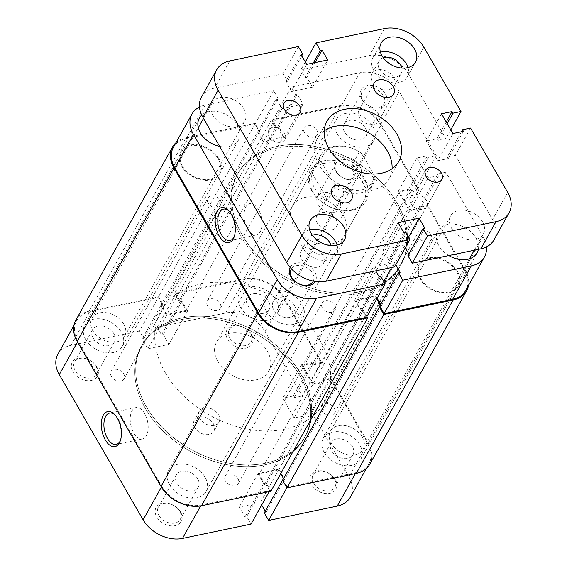 <?xml version="1.0" encoding="UTF-8"?>
<svg xmlns="http://www.w3.org/2000/svg" width="567" height="567" viewBox="0 0 567 567"><rect width="100%" height="100%" fill="white"/><g stroke="black" fill="none" stroke-linecap="round" stroke-linejoin="round"><path stroke-width="0.43" stroke-dasharray="2.83 2.13" d="M182.496 166.195A21.503 15.479 -150.8 0 1 181.511 151.991A21.503 15.479 -150.8 0 1 199.13 145.783A21.503 15.479 -150.8 0 1 218.082 158.76A21.503 15.479 -150.8 0 1 219.068 172.956A21.503 15.479 -150.8 0 1 201.448 179.172A21.503 15.479 -150.8 0 1 182.496 166.195M85.702 339.569A21.503 15.479 -150.8 0 1 84.717 325.373A21.503 15.479 -150.8 0 1 102.336 319.164A21.503 15.479 -150.8 0 1 121.288 332.134A21.503 15.479 -150.8 0 1 122.266 346.338A21.503 15.479 -150.8 0 1 104.647 352.546A21.503 15.479 -150.8 0 1 85.702 339.569M337.216 133.869A21.503 15.479 -150.8 0 1 336.231 119.665A21.503 15.479 -150.8 0 1 353.851 113.457A21.503 15.479 -150.8 0 1 372.803 126.427A21.503 15.479 -150.8 0 1 373.781 140.63A21.503 15.479 -150.8 0 1 356.161 146.839A21.503 15.479 -150.8 0 1 337.216 133.869M240.415 307.243A21.503 15.479 -150.8 0 1 239.437 293.04A21.503 15.479 -150.8 0 1 257.057 286.831A21.503 15.479 -150.8 0 1 276.001 299.808A21.503 15.479 -150.8 0 1 276.987 314.005A21.503 15.479 -150.8 0 1 259.367 320.22A21.503 15.479 -150.8 0 1 240.415 307.243M421.04 279.056A21.503 15.479 -150.8 0 1 420.055 264.86A21.503 15.479 -150.8 0 1 437.674 258.644A21.503 15.479 -150.8 0 1 456.626 271.621A21.503 15.479 -150.8 0 1 457.612 285.825A21.503 15.479 -150.8 0 1 439.992 292.033A21.503 15.479 -150.8 0 1 421.04 279.056M324.246 452.438A21.503 15.479 -150.8 0 1 323.261 438.234A21.503 15.479 -150.8 0 1 340.88 432.026A21.503 15.479 -150.8 0 1 359.832 445.003A21.503 15.479 -150.8 0 1 360.818 459.199A21.503 15.479 -150.8 0 1 343.191 465.408A21.503 15.479 -150.8 0 1 324.246 452.438M266.32 311.389A21.503 15.479 -150.8 0 1 265.342 297.186A21.503 15.479 -150.8 0 1 282.961 290.977A21.503 15.479 -150.8 0 1 301.906 303.955A21.503 15.479 -150.8 0 1 302.891 318.151A21.503 15.479 -150.8 0 1 285.272 324.359A21.503 15.479 -150.8 0 1 266.32 311.389M169.526 484.764A21.503 15.479 -150.8 0 1 168.541 470.56A21.503 15.479 -150.8 0 1 186.16 464.352A21.503 15.479 -150.8 0 1 205.112 477.329A21.503 15.479 -150.8 0 1 206.097 491.532A21.503 15.479 -150.8 0 1 188.478 497.741A21.503 15.479 -150.8 0 1 169.526 484.764M242.201 235.071A93.498 67.31 -150.8 0 1 237.927 173.332A93.498 67.31 -150.8 0 1 314.536 146.329A93.498 67.31 -150.8 0 1 396.921 202.745A93.498 67.31 -150.8 0 1 401.195 264.484A93.498 67.31 -150.8 0 1 324.586 291.488A93.498 67.31 -150.8 0 1 242.201 235.071A93.498 67.31 29.2 0 0 324.586 291.488A93.498 67.31 29.2 0 0 401.195 264.484A93.498 67.31 29.2 0 0 396.921 202.745A93.498 67.31 29.2 0 0 314.536 146.329A93.498 67.31 29.2 0 0 237.927 173.332A93.498 67.31 29.2 0 0 242.201 235.071M145.407 408.453A93.498 67.31 -150.8 0 1 141.126 346.706A93.498 67.31 -150.8 0 1 217.735 319.71A93.498 67.31 -150.8 0 1 300.127 376.119A93.498 67.31 -150.8 0 1 304.401 437.866A93.498 67.31 -150.8 0 1 227.792 464.862A93.498 67.31 -150.8 0 1 145.407 408.453A93.498 67.31 -150.8 0 1 141.126 346.706A93.498 67.31 -150.8 0 1 217.735 319.71A93.498 67.31 -150.8 0 1 300.127 376.119A93.498 67.31 -150.8 0 1 304.401 437.866A93.498 67.31 -150.8 0 1 227.792 464.862A93.498 67.31 -150.8 0 1 145.407 408.453M322.339 307.803A7.477 5.386 -150.8 0 1 321.992 302.863A7.477 5.386 -150.8 0 1 328.123 300.701A7.477 5.386 -150.8 0 1 334.714 305.216A7.477 5.386 -150.8 0 1 335.054 310.156A7.477 5.386 -150.8 0 1 328.931 312.318A7.477 5.386 -150.8 0 1 322.339 307.803M225.538 481.177A7.477 5.386 -150.8 0 1 225.198 476.245A7.477 5.386 -150.8 0 1 231.329 474.083A7.477 5.386 -150.8 0 1 237.92 478.598A7.477 5.386 -150.8 0 1 238.26 483.531A7.477 5.386 -150.8 0 1 232.13 485.692A7.477 5.386 -150.8 0 1 225.538 481.177M418.574 237.268A7.477 5.386 -150.8 0 1 418.226 232.328A7.477 5.386 -150.8 0 1 424.357 230.174A7.477 5.386 -150.8 0 1 430.948 234.681A7.477 5.386 -150.8 0 1 431.289 239.621A7.477 5.386 -150.8 0 1 425.165 241.783A7.477 5.386 -150.8 0 1 418.574 237.268M321.78 410.65A7.477 5.386 -150.8 0 1 321.432 405.71A7.477 5.386 -150.8 0 1 327.563 403.548A7.477 5.386 -150.8 0 1 334.154 408.063A7.477 5.386 -150.8 0 1 334.495 413.003A7.477 5.386 -150.8 0 1 328.364 415.157A7.477 5.386 -150.8 0 1 321.78 410.65M304.408 132.6A7.477 5.386 -150.8 0 1 304.068 127.66A7.477 5.386 -150.8 0 1 310.192 125.498A7.477 5.386 -150.8 0 1 316.783 130.013A7.477 5.386 -150.8 0 1 317.13 134.953A7.477 5.386 -150.8 0 1 311 137.115A7.477 5.386 -150.8 0 1 304.408 132.6M207.614 305.974A7.477 5.386 -150.8 0 1 207.267 301.034A7.477 5.386 -150.8 0 1 213.398 298.88A7.477 5.386 -150.8 0 1 219.989 303.388A7.477 5.386 -150.8 0 1 220.329 308.328A7.477 5.386 -150.8 0 1 214.206 310.489A7.477 5.386 -150.8 0 1 207.614 305.974M208.174 203.135A7.477 5.386 -150.8 0 1 207.834 198.195A7.477 5.386 -150.8 0 1 213.957 196.033A7.477 5.386 -150.8 0 1 220.549 200.548A7.477 5.386 -150.8 0 1 220.896 205.488A7.477 5.386 -150.8 0 1 214.765 207.65A7.477 5.386 -150.8 0 1 208.174 203.135M111.38 376.509A7.477 5.386 -150.8 0 1 111.033 371.569A7.477 5.386 -150.8 0 1 117.163 369.415A7.477 5.386 -150.8 0 1 123.755 373.922A7.477 5.386 -150.8 0 1 124.095 378.862A7.477 5.386 -150.8 0 1 117.971 381.024A7.477 5.386 -150.8 0 1 111.38 376.509M176.032 142.629A31.787 22.886 -150.8 0 1 186.04 137.795L255.348 123.308L259.707 130.864L258.006 131.218L263.712 141.091L166.911 314.465L161.212 304.592L258.006 131.218M75.737 320.355A31.787 22.886 -150.8 0 1 89.246 311.17L158.554 296.69L255.348 123.308M158.554 296.69L162.913 304.238L259.707 130.864M162.913 304.238L161.212 304.592M179.009 300.879L275.803 127.497L271.444 119.949L174.65 293.323L179.009 300.879L180.71 300.517L186.408 310.39L283.202 137.016L263.712 141.091M186.408 310.39L166.911 314.465M180.71 300.517L277.504 127.143L283.202 137.016M275.803 127.497L277.504 127.143M271.444 119.949L340.753 105.462A31.787 22.886 -150.8 0 1 381.308 124.655L418.864 189.697L410.82 191.377L409.898 189.782L399.374 191.979L302.58 365.361L313.097 363.156L409.898 189.782M174.65 293.323L243.959 278.844A31.787 22.886 -150.8 0 1 284.514 298.029L381.308 124.655M284.514 298.029L322.07 363.078L418.864 189.697M322.07 363.078L314.019 364.758L410.82 191.377M314.019 364.758L313.097 363.156M369.797 464.217A31.787 22.886 -150.8 0 0 368.337 443.224L330.788 378.175L322.743 379.855L323.665 381.456L313.14 383.653L409.934 210.272L399.374 191.979M313.14 383.653L302.58 365.361M323.665 381.456L420.459 208.075L409.934 210.272M322.743 379.855L419.537 206.48L420.459 208.075M330.788 378.175L427.582 204.8L419.537 206.48M368.337 443.224L465.138 269.842L427.582 204.8M465.138 269.842A31.787 22.886 -150.8 0 1 468.462 285.57M380.188 306.797L381.116 306.598L380.28 305.152M282.614 480.334L284.315 479.98L381.116 306.598M376.715 298.986L375.411 296.725L278.617 470.107L280.686 473.686M284.315 479.98L283.557 478.654M270.884 491.249L266.525 483.694L264.824 484.048L259.126 474.175L355.92 300.801L375.411 296.725M259.126 474.175L278.617 470.107M264.824 484.048L361.618 310.673L355.92 300.801M266.525 483.694L363.319 310.319L361.618 310.673M366.913 316.542L363.319 310.319M96.744 366.792A14.402 10.369 29.2 0 0 78.374 358.103A14.402 10.369 29.2 0 0 72.916 371.775A14.402 10.369 29.2 0 0 91.287 380.464A14.402 10.369 29.2 0 0 96.744 366.792M75.099 370.315A12.531 9.022 -150.8 0 1 74.525 362.044A12.531 9.022 -150.8 0 1 84.788 358.422A12.531 9.022 -150.8 0 1 95.83 365.984A12.531 9.022 -150.8 0 1 96.404 374.255A12.531 9.022 -150.8 0 1 86.134 377.877A12.531 9.022 -150.8 0 1 75.099 370.315M180.568 511.987A14.402 10.369 29.2 0 0 162.205 503.298A14.402 10.369 29.2 0 0 156.74 516.962A14.402 10.369 29.2 0 0 175.111 525.659A14.402 10.369 29.2 0 0 180.568 511.987M158.923 515.509A12.531 9.022 -150.8 0 1 158.349 507.238A12.531 9.022 -150.8 0 1 168.619 503.616A12.531 9.022 -150.8 0 1 179.654 511.179A12.531 9.022 -150.8 0 1 180.228 519.45A12.531 9.022 -150.8 0 1 169.965 523.065A12.531 9.022 -150.8 0 1 158.923 515.509M251.465 334.466A14.402 10.369 29.2 0 0 233.094 325.777A14.402 10.369 29.2 0 0 227.636 339.442A14.402 10.369 29.2 0 0 246 348.131A14.402 10.369 29.2 0 0 251.465 334.466M229.812 337.989A12.531 9.022 -150.8 0 1 229.238 329.71A12.531 9.022 -150.8 0 1 239.508 326.096A12.531 9.022 -150.8 0 1 250.543 333.658A12.531 9.022 -150.8 0 1 251.117 341.929A12.531 9.022 -150.8 0 1 240.855 345.544A12.531 9.022 -150.8 0 1 229.812 337.989M335.288 479.654A14.402 10.369 29.2 0 0 316.918 470.964A14.402 10.369 29.2 0 0 311.46 484.636A14.402 10.369 29.2 0 0 329.831 493.325A14.402 10.369 29.2 0 0 335.288 479.654M313.643 483.176A12.531 9.022 -150.8 0 1 313.069 474.905A12.531 9.022 -150.8 0 1 323.332 471.29A12.531 9.022 -150.8 0 1 334.374 478.846A12.531 9.022 -150.8 0 1 334.948 487.124A12.531 9.022 -150.8 0 1 324.678 490.738A12.531 9.022 -150.8 0 1 313.643 483.176M120.395 440.559A16.018 8.562 -101.8 0 0 120.721 439.801A16.018 8.562 -101.8 0 0 118.305 419.056A16.018 8.562 -101.8 0 0 115.64 415.505A16.018 8.562 -101.8 0 0 115.037 414.938M113.861 333.687A12.531 9.022 29.2 0 0 102.818 326.131A12.531 9.022 29.2 0 0 92.556 329.746A12.531 9.022 29.2 0 0 93.13 338.017A12.531 9.022 29.2 0 0 104.165 345.579A12.531 9.022 29.2 0 0 114.435 341.965A12.531 9.022 29.2 0 0 113.861 333.687M268.574 301.361A12.531 9.022 29.2 0 0 257.538 293.798A12.531 9.022 29.2 0 0 247.269 297.42A12.531 9.022 29.2 0 0 247.843 305.691A12.531 9.022 29.2 0 0 258.885 313.253A12.531 9.022 29.2 0 0 269.148 309.632A12.531 9.022 29.2 0 0 268.574 301.361M352.405 446.548A12.531 9.022 29.2 0 0 341.362 438.993A12.531 9.022 29.2 0 0 331.1 442.607A12.531 9.022 29.2 0 0 331.674 450.885A12.531 9.022 29.2 0 0 342.709 458.441A12.531 9.022 29.2 0 0 352.979 454.826A12.531 9.022 29.2 0 0 352.405 446.548M197.685 478.881A12.531 9.022 29.2 0 0 186.649 471.319A12.531 9.022 29.2 0 0 176.38 474.94A12.531 9.022 29.2 0 0 176.954 483.212A12.531 9.022 29.2 0 0 187.996 490.774A12.531 9.022 29.2 0 0 198.259 487.152A12.531 9.022 29.2 0 0 197.685 478.881M144.606 413.556A16.018 8.562 -101.8 0 0 135.91 407.581A16.018 8.562 -101.8 0 0 130.275 417.142A16.018 8.562 -101.8 0 0 133.769 432.968A16.018 8.562 -101.8 0 0 142.466 438.943A16.018 8.562 -101.8 0 0 148.1 429.382A16.018 8.562 -101.8 0 0 144.606 413.556M301.077 374.418A93.498 67.31 -150.8 0 1 305.351 436.165A93.498 67.31 -150.8 0 1 228.742 463.161A93.498 67.31 -150.8 0 1 146.357 406.752A93.498 67.31 -150.8 0 1 142.076 345.005A93.498 67.31 -150.8 0 1 218.685 318.009A93.498 67.31 -150.8 0 1 301.077 374.418A93.498 67.31 29.2 0 0 218.685 318.009A93.498 67.31 29.2 0 0 142.076 345.005A93.498 67.31 29.2 0 0 146.357 406.752A93.498 67.31 29.2 0 0 228.742 463.161A93.498 67.31 29.2 0 0 305.351 436.165A93.498 67.31 29.2 0 0 301.077 374.418M194.821 427.653A11.22 8.08 -150.8 0 1 194.304 420.246A11.22 8.08 -150.8 0 1 203.496 417.007A11.22 8.08 -150.8 0 1 213.383 423.776A11.22 8.08 -150.8 0 1 213.901 431.182A11.22 8.08 -150.8 0 1 204.708 434.421A11.22 8.08 -150.8 0 1 194.821 427.653M199.882 418.588A11.22 8.08 -150.8 0 1 199.364 411.181A11.22 8.08 -150.8 0 1 208.557 407.942A11.22 8.08 -150.8 0 1 218.444 414.711A11.22 8.08 -150.8 0 1 218.961 422.117A11.22 8.08 -150.8 0 1 209.769 425.356A11.22 8.08 -150.8 0 1 199.882 418.588M57.891 354.24A30.852 22.212 -150.8 0 1 70.995 345.324L139.539 331.008L158.2 297.576L89.664 311.9A30.852 22.212 29.2 0 0 76.552 320.816A30.852 22.212 29.2 0 0 77.963 341.185L77.537 341.951M175.841 293.89L157.179 327.322L225.716 312.998A30.852 22.212 -150.8 0 1 265.08 331.617L302.211 395.943L320.872 362.511L283.741 298.192A30.852 22.212 29.2 0 0 244.377 279.566L175.841 293.89L180.2 301.438L181.901 301.084L187.599 310.957L166.556 315.351L160.858 305.478L162.559 305.124L158.2 297.576M355.353 473.594L355.87 472.672L287.327 486.996L286.902 487.762M161.368 487.138L161.793 486.38L77.963 341.185M161.793 486.38A30.852 22.212 29.2 0 0 201.15 505.006L200.647 505.906M269.176 491.603L269.694 490.682L201.15 505.006M269.694 490.682L265.335 483.134L263.634 483.488L257.928 473.615L278.971 469.214L284.669 479.094L283.131 479.413M283.039 479.569L287.327 486.996M355.87 472.672A30.852 22.212 29.2 0 0 368.975 463.756A30.852 22.212 29.2 0 0 367.565 443.38L330.433 379.061L322.389 380.741L323.31 382.342L312.786 384.539L301.389 364.794L311.907 362.596L312.828 364.191L320.872 362.511M157.179 327.322L161.538 334.87L163.239 334.516L168.938 344.389L147.895 348.783L142.197 338.91L143.898 338.556L139.539 331.008M330.433 379.061L311.765 412.493L303.721 414.172L304.642 415.767L294.124 417.971L282.72 398.225L293.245 396.021L294.167 397.623L302.211 395.943M311.765 412.493L348.903 476.812A30.852 22.212 -150.8 0 1 350.314 497.188M265.243 511.193L266.008 512.518L264.307 512.873M251.025 524.114L246.666 516.558L244.965 516.913L239.267 507.04L260.31 502.646L261.685 505.027M284.669 479.094L266.008 512.518M278.971 469.214L260.31 502.646M257.928 473.615L239.267 507.04M263.634 483.488L244.965 516.913M265.335 483.134L246.666 516.558M311.907 362.596L293.245 396.021M312.828 364.191L294.167 397.623M301.389 364.794L282.72 398.225M312.786 384.539L294.124 417.971M323.31 382.342L304.642 415.767M322.389 380.741L303.721 414.172M160.858 305.478L142.197 338.91M162.559 305.124L143.898 338.556M166.556 315.351L147.895 348.783M187.599 310.957L168.938 344.389M181.901 301.084L163.239 334.516M180.2 301.438L161.538 334.87M364.524 179.987A31.787 22.886 -150.8 0 1 352.476 210.166A31.787 22.886 -150.8 0 1 311.921 190.973A31.787 22.886 -150.8 0 1 323.977 160.794A31.787 22.886 -150.8 0 1 364.524 179.987M312.835 191.788A29.916 21.539 29.2 0 0 339.201 209.84A29.916 21.539 29.2 0 0 363.716 201.2A29.916 21.539 29.2 0 0 362.348 181.44A29.916 21.539 29.2 0 0 335.983 163.388A29.916 21.539 29.2 0 0 311.467 172.028A29.916 21.539 29.2 0 0 312.835 191.788M385.581 94.228A14.402 10.369 -150.8 0 1 380.124 107.9A14.402 10.369 -150.8 0 1 361.753 99.211A14.402 10.369 -150.8 0 1 367.218 85.539A14.402 10.369 -150.8 0 1 385.581 94.228M362.674 100.019A12.531 9.022 29.2 0 0 373.71 107.574A12.531 9.022 29.2 0 0 383.979 103.959A12.531 9.022 29.2 0 0 383.405 95.688A12.531 9.022 29.2 0 0 372.363 88.126A12.531 9.022 29.2 0 0 362.1 91.748A12.531 9.022 29.2 0 0 362.674 100.019M290.12 267.376A14.402 10.369 -150.8 0 1 301.885 263.045A14.402 10.369 -150.8 0 1 314.692 271.749A14.402 10.369 -150.8 0 1 315.259 281.416M313.296 281.069A12.531 9.022 29.2 0 0 312.509 273.209A12.531 9.022 29.2 0 0 301.772 265.71A12.531 9.022 29.2 0 0 291.445 268.871M234.27 236.588A16.018 8.562 -101.8 0 0 234.596 235.829A16.018 8.562 -101.8 0 0 232.179 215.077A16.018 8.562 -101.8 0 0 229.522 211.534A16.018 8.562 -101.8 0 0 228.919 210.967M478.364 249.381A22.439 16.152 29.2 0 0 476.06 238.034A22.439 16.152 29.2 0 0 456.293 224.489A22.439 16.152 29.2 0 0 437.901 230.975A22.439 16.152 29.2 0 0 438.929 245.787A22.439 16.152 29.2 0 0 448.823 255.554M457.399 271.458A22.439 16.152 -150.8 0 1 458.427 286.278A22.439 16.152 -150.8 0 1 440.042 292.756A22.439 16.152 -150.8 0 1 420.267 279.219A22.439 16.152 -150.8 0 1 419.24 264.399A22.439 16.152 -150.8 0 1 437.625 257.921A22.439 16.152 -150.8 0 1 457.399 271.458M219.649 146.364A22.439 16.152 29.2 0 0 238.544 139.985A22.439 16.152 29.2 0 0 237.516 125.165A22.439 16.152 29.2 0 0 201.732 115.122M218.855 158.597A22.439 16.152 -150.8 0 1 219.883 173.417A22.439 16.152 -150.8 0 1 201.498 179.895A22.439 16.152 -150.8 0 1 181.723 166.358A22.439 16.152 -150.8 0 1 180.696 151.538A22.439 16.152 -150.8 0 1 199.081 145.06A22.439 16.152 -150.8 0 1 218.855 158.597M294.479 305.507A12.531 9.022 -150.8 0 1 295.053 313.778A12.531 9.022 -150.8 0 1 284.79 317.392A12.531 9.022 -150.8 0 1 273.748 309.837A12.531 9.022 -150.8 0 1 273.174 301.559A12.531 9.022 -150.8 0 1 283.443 297.944A12.531 9.022 -150.8 0 1 294.479 305.507M365.375 127.979A12.531 9.022 -150.8 0 1 365.949 136.257A12.531 9.022 -150.8 0 1 355.679 139.872A12.531 9.022 -150.8 0 1 344.644 132.317A12.531 9.022 -150.8 0 1 344.07 124.038A12.531 9.022 -150.8 0 1 354.332 120.424A12.531 9.022 -150.8 0 1 365.375 127.979M247.644 228.997A16.018 8.562 -101.8 0 0 256.341 234.972A16.018 8.562 -101.8 0 0 261.975 225.411A16.018 8.562 -101.8 0 0 258.481 209.584A16.018 8.562 -101.8 0 0 249.785 203.61A16.018 8.562 -101.8 0 0 244.15 213.171A16.018 8.562 -101.8 0 0 247.644 228.997M395.972 204.446A93.498 67.31 29.2 0 0 313.586 148.03A93.498 67.31 29.2 0 0 236.978 175.033A93.498 67.31 29.2 0 0 241.251 236.772A93.498 67.31 29.2 0 0 323.644 293.189A93.498 67.31 29.2 0 0 400.245 266.185A93.498 67.31 29.2 0 0 395.972 204.446M293.855 225.779A29.916 21.539 29.2 0 0 320.22 243.831A29.916 21.539 29.2 0 0 344.736 235.192A29.916 21.539 29.2 0 0 343.368 215.439A29.916 21.539 29.2 0 0 317.003 197.387A29.916 21.539 29.2 0 0 292.487 206.027A29.916 21.539 29.2 0 0 293.855 225.779M486.458 246.928A30.852 22.212 29.2 0 0 483.027 236.574L445.889 172.255L427.227 205.686L464.359 270.005A30.852 22.212 -150.8 0 1 465.776 290.382M291.296 87.084L359.839 72.76L341.178 106.192L272.635 120.516L291.296 87.084L295.655 94.632L297.356 94.278L303.062 104.151L282.019 108.545L276.32 98.672L278.021 98.318L273.663 90.77L254.994 124.201L186.458 138.518L205.119 105.093L273.663 90.77M173.346 147.434A30.852 22.212 -150.8 0 1 186.458 138.518M254.994 124.201L259.353 131.75L257.652 132.104L263.357 141.977L284.393 137.583L278.695 127.71L276.994 128.064L272.635 120.516M341.178 106.192A30.852 22.212 -150.8 0 1 380.535 124.811L417.673 189.137L409.622 190.817L408.701 189.215L398.183 191.419L409.58 211.165L420.104 208.961L419.183 207.366L427.227 205.686M379.762 306.067L381.471 305.712L380.705 304.387M377.14 298.221L375.765 295.839L354.729 300.234L360.428 310.106L362.129 309.752L366.488 317.307M395.801 264.789L394.434 262.408L373.391 266.809L375.715 270.835M417.673 189.137L436.335 155.705L428.291 157.385L427.369 155.79L416.844 157.987L428.248 177.733L438.766 175.536L437.844 173.934L445.889 172.255M436.335 155.705L399.196 91.386A30.852 22.212 29.2 0 0 359.839 72.76M205.119 105.093A30.852 22.212 29.2 0 0 199.478 107.028M278.695 127.71L297.356 94.278M276.994 128.064L295.655 94.632M284.393 137.583L303.062 104.151M263.357 141.977L282.019 108.545M257.652 132.104L276.32 98.672M259.353 131.75L278.021 98.318M420.104 208.961L438.766 175.536M419.183 207.366L437.844 173.934M409.58 211.165L428.248 177.733M398.183 191.419L416.844 157.987M408.701 189.215L427.369 155.79M409.622 190.817L428.291 157.385M360.428 310.106L379.089 276.682M362.129 309.752L380.79 276.327M354.729 300.234L373.391 266.809M375.765 295.839L383.774 281.494M391.577 267.518L394.434 262.408M381.471 305.712L400.132 272.28M354.255 179.81A14.586 10.504 -150.8 0 1 335.643 171A14.586 10.504 -150.8 0 1 341.178 157.158A14.586 10.504 -150.8 0 1 359.783 165.961A14.586 10.504 -150.8 0 1 354.255 179.81M341.384 159.745A12.715 9.157 29.2 0 0 335.976 163.416A12.715 9.157 29.2 0 0 339.116 175.033A12.715 9.157 29.2 0 0 352.78 179.491A12.715 9.157 29.2 0 0 358.181 175.813A12.715 9.157 29.2 0 0 355.048 164.196A12.715 9.157 29.2 0 0 341.384 159.745M323.034 192.603A12.715 9.157 29.2 0 0 317.633 196.281A12.715 9.157 29.2 0 0 320.773 207.898A12.715 9.157 29.2 0 0 334.438 212.349A12.715 9.157 29.2 0 0 339.839 208.677A12.715 9.157 29.2 0 0 336.699 197.061A12.715 9.157 29.2 0 0 323.034 192.603M165.337 372.753A93.498 67.31 29.2 0 0 247.722 429.169A93.498 67.31 29.2 0 0 324.331 402.166A93.498 67.31 29.2 0 0 320.05 340.427A93.498 67.31 29.2 0 0 237.665 284.01A93.498 67.31 29.2 0 0 161.056 311.014A93.498 67.31 29.2 0 0 165.337 372.753M217.941 361.76A29.916 21.539 29.2 0 0 244.306 379.812A29.916 21.539 29.2 0 0 268.815 371.172A29.916 21.539 29.2 0 0 267.447 351.42A29.916 21.539 29.2 0 0 241.088 333.368A29.916 21.539 29.2 0 0 216.573 342.007A29.916 21.539 29.2 0 0 217.941 361.76M359.379 151.871L352.291 164.565C357.352 168.583 361.335 173.07 364.248 178.038C367.076 183.006 368.302 187.542 367.926 191.646L375.014 178.952A29.916 21.539 -150.8 0 1 373.206 184.197A29.916 21.539 -150.8 0 1 334.785 187.358L327.705 200.052C321.971 197.224 317.655 193.34 314.735 188.386C311.914 183.403 311.021 178.258 312.063 172.963L319.15 160.277A29.916 21.539 -150.8 0 1 320.957 155.032A29.916 21.539 -150.8 0 1 359.379 151.871L361.555 153.416L374.1 175.146L375.014 178.952M361.555 153.416A28.052 20.192 29.2 0 0 335.14 146.704A28.052 20.192 29.2 0 0 321.326 161.822L333.871 183.552A28.052 20.192 29.2 0 0 360.286 190.264A28.052 20.192 29.2 0 0 374.1 175.146M319.15 160.277L321.326 161.822M333.871 183.552L334.785 187.358M352.291 164.565L367.926 191.646M312.063 172.963L327.705 200.052M362.256 436.987A18.697 13.459 29.2 0 0 345.778 425.704A18.697 13.459 29.2 0 0 330.455 431.104A18.697 13.459 29.2 0 0 331.312 443.451A18.697 13.459 29.2 0 0 347.791 454.734A18.697 13.459 29.2 0 0 363.107 449.333A18.697 13.459 29.2 0 0 362.256 436.987M482.46 221.683A18.697 13.459 29.2 0 0 465.982 210.4A18.697 13.459 29.2 0 0 450.659 215.8A18.697 13.459 29.2 0 0 451.516 228.147A18.697 13.459 29.2 0 0 467.995 239.43A18.697 13.459 29.2 0 0 483.311 234.029A18.697 13.459 29.2 0 0 482.46 221.683M123.712 324.126A18.697 13.459 29.2 0 0 107.234 312.842A18.697 13.459 29.2 0 0 91.911 318.243A18.697 13.459 29.2 0 0 92.768 330.589A18.697 13.459 29.2 0 0 109.247 341.873A18.697 13.459 29.2 0 0 124.563 336.472A18.697 13.459 29.2 0 0 123.712 324.126M243.916 108.814A18.697 13.459 29.2 0 0 227.438 97.538A18.697 13.459 29.2 0 0 212.115 102.932A18.697 13.459 29.2 0 0 212.972 115.285A18.697 13.459 29.2 0 0 229.451 126.569A18.697 13.459 29.2 0 0 244.767 121.168A18.697 13.459 29.2 0 0 243.916 108.814M335.947 219.266A11.22 8.08 -150.8 0 1 336.458 226.672A11.22 8.08 -150.8 0 1 327.265 229.911A11.22 8.08 -150.8 0 1 317.378 223.143A11.22 8.08 -150.8 0 1 316.868 215.736A11.22 8.08 -150.8 0 1 326.06 212.497A11.22 8.08 -150.8 0 1 335.947 219.266M378.047 113.818A11.22 8.08 -150.8 0 1 378.558 121.225A11.22 8.08 -150.8 0 1 369.365 124.471A11.22 8.08 -150.8 0 1 359.478 117.695A11.22 8.08 -150.8 0 1 358.968 110.289A11.22 8.08 -150.8 0 1 368.16 107.05A11.22 8.08 -150.8 0 1 378.047 113.818M410.82 203.617A9.348 6.733 29.2 0 0 419.063 209.258A9.348 6.733 29.2 0 0 426.724 206.558A9.348 6.733 29.2 0 0 426.292 200.385A9.348 6.733 29.2 0 0 418.056 194.743A9.348 6.733 29.2 0 0 410.395 197.444A9.348 6.733 29.2 0 0 410.82 203.617M269.134 136.576A9.348 6.733 29.2 0 0 277.376 142.218A9.348 6.733 29.2 0 0 285.038 139.517A9.348 6.733 29.2 0 0 284.606 133.344A9.348 6.733 29.2 0 0 276.37 127.703A9.348 6.733 29.2 0 0 268.708 130.403A9.348 6.733 29.2 0 0 269.134 136.576M383.257 57.699A12.715 9.157 29.2 0 0 379.018 61.059A12.715 9.157 29.2 0 0 379.599 69.457A12.715 9.157 29.2 0 0 390.805 77.126A12.715 9.157 29.2 0 0 401.223 73.455A12.715 9.157 29.2 0 0 401.854 68.083M372.639 81.917A12.715 9.157 29.2 0 0 383.845 89.593A12.715 9.157 29.2 0 0 394.263 85.922A12.715 9.157 29.2 0 0 393.682 77.523A12.715 9.157 29.2 0 0 382.477 69.847A12.715 9.157 29.2 0 0 372.058 73.526A12.715 9.157 29.2 0 0 372.639 81.917M312.36 235.22A12.715 9.157 29.2 0 0 308.122 238.579A12.715 9.157 29.2 0 0 308.71 246.978A12.715 9.157 29.2 0 0 319.908 254.647A12.715 9.157 29.2 0 0 330.327 250.975A12.715 9.157 29.2 0 0 330.965 245.61M301.75 259.438A12.715 9.157 29.2 0 0 312.956 267.114A12.715 9.157 29.2 0 0 323.374 263.442A12.715 9.157 29.2 0 0 322.786 255.044A12.715 9.157 29.2 0 0 311.588 247.375A12.715 9.157 29.2 0 0 301.169 251.046A12.715 9.157 29.2 0 0 301.75 259.438M309.582 229.734A19.632 14.132 29.2 0 0 302.083 235.206A19.632 14.132 29.2 0 0 302.984 248.169A19.632 14.132 29.2 0 0 320.284 260.019A19.632 14.132 29.2 0 0 336.373 254.349A19.632 14.132 29.2 0 0 337.096 245.093M380.478 52.214A19.632 14.132 29.2 0 0 372.973 57.685A19.632 14.132 29.2 0 0 373.873 70.648A19.632 14.132 29.2 0 0 391.173 82.499A19.632 14.132 29.2 0 0 407.262 76.829A19.632 14.132 29.2 0 0 407.985 67.572M324.225 130.842A41.136 29.619 29.2 0 0 317.485 138.228A41.136 29.619 29.2 0 0 319.37 165.394A41.136 29.619 29.2 0 0 355.622 190.214A41.136 29.619 29.2 0 0 389.331 178.336A41.136 29.619 29.2 0 0 392.081 168.725M394.639 266.88L390.28 259.325L388.579 259.686L382.881 249.813L398.062 222.611M405.462 232.13L390.28 259.325M403.761 232.484L388.579 259.686M408.453 237.304L403.924 245.412L382.881 249.813M424.803 228.09L409.622 255.285L408.857 253.959M405.292 247.793L403.924 245.412M407.921 255.639L409.622 255.285M493.928 239.954A30.852 22.212 29.2 0 0 492.517 219.578L455.379 155.259L447.335 156.939L448.256 158.54L437.738 160.737L452.92 133.536M470.56 128.064L455.379 155.259M461.389 131.771L447.335 156.939M463.437 131.338L448.256 158.54M441.516 113.79L426.334 140.992L437.738 160.737M446.243 121.976L436.859 138.787L426.334 140.992M447.165 123.571L437.781 140.389L436.859 138.787M450.779 129.829L445.825 138.709L437.781 140.389M423.875 47.189L408.687 74.383L445.825 138.709M408.687 74.383A30.852 22.212 29.2 0 0 369.33 55.764L300.786 70.088L305.145 77.636L306.846 77.282L312.552 87.155L327.733 59.96M305.315 61.973L300.786 70.088M313.338 62.965L305.145 77.636M315.039 62.611L306.846 77.282M306.69 64.355L291.509 91.549L312.552 87.155M300.992 54.482L285.811 81.676L291.509 91.549M301.757 55.807L287.512 81.322L285.811 81.676M298.334 46.572L283.153 73.774L287.512 81.322M229.791 60.896L214.609 88.091L283.153 73.774M214.609 88.091A30.852 22.212 29.2 0 0 201.505 97.007M89.246 311.17L186.04 137.795M243.959 278.844L340.753 105.462M70.995 345.324L89.664 311.9M265.08 331.617L283.741 298.192M367.565 443.38L348.903 476.812M244.377 279.566L225.716 312.998M483.027 236.574L464.359 270.005M380.535 124.811L399.196 91.386M507.699 192.383L492.517 219.578M384.511 28.57L369.33 55.764M84.717 325.373L181.511 151.991M239.437 293.04L336.231 119.665M323.261 438.234L420.055 264.86M168.541 470.56L265.342 297.186M161.056 311.014L236.978 175.033M225.198 476.245L321.992 302.863M321.432 405.71L418.226 232.328M207.267 301.034L304.068 127.66M111.033 371.569L207.834 198.195M124.095 378.862L220.896 205.488M220.329 308.328L317.13 134.953M334.495 413.003L431.289 239.621M238.26 483.531L335.054 310.156M324.331 402.166L400.245 266.185M206.097 491.532L302.891 318.151M360.818 459.199L457.612 285.825M276.987 314.005L373.781 140.63M122.266 346.338L219.068 172.956M115.64 415.505L114.421 414.279M92.556 329.746L74.525 362.044M247.269 297.42L229.238 329.71M331.1 442.607L313.069 474.905M176.38 474.94L158.349 507.238M135.91 407.581L109.608 413.081M199.364 411.181L194.304 420.246M218.961 422.117L213.901 431.182M142.466 438.943L116.164 444.436M198.259 487.152L180.228 519.45M352.979 454.826L334.948 487.124M269.148 309.632L251.117 341.929M114.435 341.965L96.404 374.255M73.866 325.621L76.552 320.816M366.289 468.569L368.975 463.756M120.721 439.801L120.084 441.417M234.596 235.829L233.965 237.438M458.427 286.278L477.088 252.847M219.883 173.417L238.544 139.985M295.053 313.778L313.083 281.48M365.949 136.257L383.979 103.959M256.341 234.972L230.039 240.465M344.736 235.192L363.716 201.2M292.487 206.027L311.467 172.028M249.785 203.61L223.483 209.11M344.07 124.038L362.1 91.748M273.174 301.559L291.204 269.268M180.696 151.538L199.357 118.106M419.24 264.399L437.901 230.975M229.522 211.534L228.295 210.307M317.633 196.281L335.976 163.416M268.815 371.172L373.206 184.197M216.573 342.007L320.957 155.032M339.839 208.677L358.181 175.813M330.455 431.104L450.659 215.8M91.911 318.243L198.273 127.731M203.489 118.383L212.115 102.932M336.458 226.672L351.646 199.478M378.558 121.225L393.746 94.03M426.724 206.558L441.906 179.363M285.038 139.517L300.219 112.323M394.263 85.922L401.223 73.455M323.374 263.442L330.327 250.975M336.373 254.349L344.594 239.614M407.262 76.829L415.483 62.094M389.331 178.336L398.821 161.34M317.485 138.228L326.975 121.232M372.973 57.685L381.201 42.95M302.083 235.206L310.312 220.478M301.169 251.046L308.122 238.579M372.058 73.526L379.018 61.059M268.708 130.403L283.89 103.208M410.395 197.444L425.576 170.249M358.968 110.289L374.149 83.094M316.868 215.736L332.049 188.542M124.563 336.472L244.767 121.168M363.107 449.333L469.469 258.821M474.26 250.238L483.311 234.029"/><path stroke-width="0.85" d="M298.37 332.354L367.678 317.867L270.884 491.249L201.568 505.729L298.37 332.354A31.787 22.886 -150.8 0 1 257.815 313.168L173.984 167.974A31.787 22.886 -150.8 0 1 172.531 146.981A31.787 22.886 -150.8 0 1 176.032 142.629M201.568 505.729A31.787 22.886 -150.8 0 1 161.021 486.543L77.19 341.348A31.787 22.886 -150.8 0 1 75.737 320.355L172.531 146.981M468.462 285.57A31.787 22.886 -150.8 0 1 466.591 290.836A31.787 22.886 -150.8 0 1 453.083 300.021L383.774 314.508L379.408 306.96L380.188 306.797M466.591 290.836L369.797 464.217A31.787 22.886 -150.8 0 1 356.289 473.402L453.083 300.021M356.289 473.402L286.973 487.882L383.774 314.508M286.973 487.882L282.614 480.334L379.408 306.96M380.28 305.152L376.715 298.986M283.557 478.654L280.686 473.686M367.678 317.867L366.913 316.542M105.285 439.921A17.889 9.561 78.2 0 1 102.421 417.192A17.889 9.561 78.2 0 1 114.421 414.279A17.889 9.561 78.2 0 1 117.39 418.24A17.889 9.561 78.2 0 1 120.084 441.417A17.889 9.561 78.2 0 1 105.285 439.921M115.037 414.938A16.018 8.562 -101.8 0 0 109.608 413.081A16.018 8.562 -101.8 0 0 103.974 422.642A16.018 8.562 -101.8 0 0 107.468 438.468A16.018 8.562 -101.8 0 0 116.164 444.436A16.018 8.562 -101.8 0 0 120.395 440.559M286.902 487.762L268.666 520.428L337.209 506.104L355.353 473.594M77.537 341.951L59.301 374.617L143.125 519.811L161.368 487.138M59.301 374.617A30.852 22.212 -150.8 0 1 57.891 354.24L73.866 325.621M366.289 468.569L350.314 497.188A30.852 22.212 -150.8 0 1 337.209 506.104M282.968 479.448L264.307 512.873L268.666 520.428M261.685 505.027L265.243 511.193M200.647 505.906L182.489 538.43L251.025 524.114L269.176 491.603M182.489 538.43A30.852 22.212 -150.8 0 1 143.125 519.811M315.259 281.416A14.402 10.369 -150.8 0 1 303.437 285.392A14.402 10.369 -150.8 0 1 290.864 276.731A14.402 10.369 -150.8 0 1 290.12 267.376M291.445 268.871A12.531 9.022 29.2 0 0 291.204 269.268A12.531 9.022 29.2 0 0 291.778 277.539A12.531 9.022 29.2 0 0 302.821 285.102A12.531 9.022 29.2 0 0 313.083 281.48A12.531 9.022 29.2 0 0 313.296 281.069M231.265 214.269A17.889 9.561 78.2 0 1 233.965 237.438A17.889 9.561 78.2 0 1 219.16 235.95A17.889 9.561 78.2 0 1 216.296 213.22A17.889 9.561 78.2 0 1 228.295 210.307A17.889 9.561 78.2 0 1 231.265 214.269M228.919 210.967A16.018 8.562 -101.8 0 0 223.483 209.11A16.018 8.562 -101.8 0 0 217.848 218.664A16.018 8.562 -101.8 0 0 221.343 234.49A16.018 8.562 -101.8 0 0 230.039 240.465A16.018 8.562 -101.8 0 0 234.27 236.588M448.823 255.554A22.439 16.152 29.2 0 0 477.088 252.847A22.439 16.152 29.2 0 0 478.364 249.381M201.732 115.122A22.439 16.152 29.2 0 0 199.357 118.106A22.439 16.152 29.2 0 0 200.385 132.926A22.439 16.152 29.2 0 0 219.649 146.364M277.249 279.574A30.852 22.212 29.2 0 0 316.613 298.199L385.149 283.876L366.488 317.307L297.944 331.624A30.852 22.212 -150.8 0 1 258.587 313.005L277.249 279.574L193.425 134.379L174.764 167.811L258.587 313.005M174.764 167.811A30.852 22.212 -150.8 0 1 173.346 147.434L192.015 114.01A30.852 22.212 29.2 0 0 193.425 134.379M384.128 313.622L402.79 280.19L471.326 265.866A30.852 22.212 29.2 0 0 484.438 256.95L465.776 290.382A30.852 22.212 -150.8 0 1 452.664 299.298L384.128 313.622L379.762 306.067L398.431 272.642L400.132 272.28L395.801 264.789M380.705 304.387L377.14 298.221M375.715 270.835L379.089 276.682L380.79 276.327L385.149 283.876M402.79 280.19L398.431 272.642M484.438 256.95A30.852 22.212 29.2 0 0 486.458 246.928M199.478 107.028A30.852 22.212 29.2 0 0 192.015 114.01M383.774 281.494L391.577 267.518M332.567 195.948A11.22 8.08 29.2 0 0 342.454 202.717A11.22 8.08 29.2 0 0 351.646 199.478A11.22 8.08 29.2 0 0 351.129 192.071A11.22 8.08 29.2 0 0 341.242 185.296A11.22 8.08 29.2 0 0 332.049 188.542A11.22 8.08 29.2 0 0 332.567 195.948M374.667 90.5A11.22 8.08 29.2 0 0 384.554 97.269A11.22 8.08 29.2 0 0 393.746 94.03A11.22 8.08 29.2 0 0 393.229 86.623A11.22 8.08 29.2 0 0 383.342 79.855A11.22 8.08 29.2 0 0 374.149 83.094A11.22 8.08 29.2 0 0 374.667 90.5M426.008 176.422A9.348 6.733 29.2 0 0 434.244 182.064A9.348 6.733 29.2 0 0 441.906 179.363A9.348 6.733 29.2 0 0 441.473 173.19A9.348 6.733 29.2 0 0 433.238 167.548A9.348 6.733 29.2 0 0 425.576 170.249A9.348 6.733 29.2 0 0 426.008 176.422M284.322 109.381A9.348 6.733 29.2 0 0 292.558 115.023A9.348 6.733 29.2 0 0 300.219 112.323A9.348 6.733 29.2 0 0 299.787 106.149A9.348 6.733 29.2 0 0 291.551 100.508A9.348 6.733 29.2 0 0 283.89 103.208A9.348 6.733 29.2 0 0 284.322 109.381M401.854 68.083A12.715 9.157 29.2 0 0 400.642 65.056A12.715 9.157 29.2 0 0 383.257 57.699M330.965 245.61A12.715 9.157 29.2 0 0 329.746 242.577A12.715 9.157 29.2 0 0 312.36 235.22M311.205 233.441A19.632 14.132 29.2 0 0 328.506 245.284A19.632 14.132 29.2 0 0 344.594 239.614A19.632 14.132 29.2 0 0 343.694 226.651A19.632 14.132 29.2 0 0 326.394 214.808A19.632 14.132 29.2 0 0 310.312 220.478A19.632 14.132 29.2 0 0 311.205 233.441M337.096 245.093A19.632 14.132 29.2 0 0 335.473 241.386A19.632 14.132 29.2 0 0 309.582 229.734M382.101 55.92A19.632 14.132 29.2 0 0 399.402 67.764A19.632 14.132 29.2 0 0 415.483 62.094A19.632 14.132 29.2 0 0 414.59 49.131A19.632 14.132 29.2 0 0 397.29 37.28A19.632 14.132 29.2 0 0 381.201 42.95A19.632 14.132 29.2 0 0 382.101 55.92M407.985 67.572A19.632 14.132 29.2 0 0 406.362 63.858A19.632 14.132 29.2 0 0 380.478 52.214M328.86 148.398A41.136 29.619 29.2 0 0 365.113 173.219A41.136 29.619 29.2 0 0 398.821 161.34A41.136 29.619 29.2 0 0 396.935 134.173A41.136 29.619 29.2 0 0 360.683 109.353A41.136 29.619 29.2 0 0 326.975 121.232A41.136 29.619 29.2 0 0 328.86 148.398M392.081 168.725A41.136 29.619 29.2 0 0 387.445 151.169A41.136 29.619 29.2 0 0 324.225 130.842M301.757 55.807L302.693 54.127L298.334 46.572L229.791 60.896A30.852 22.212 29.2 0 0 216.686 69.812L201.505 97.007A30.852 22.212 29.2 0 0 202.915 117.383L286.739 262.578A30.852 22.212 29.2 0 0 326.103 281.197L394.639 266.88L409.821 239.678L405.462 232.13L403.761 232.484L398.062 222.611L419.105 218.217L408.453 237.304M216.686 69.812A30.852 22.212 29.2 0 0 218.097 90.188L301.92 235.383A30.852 22.212 29.2 0 0 341.284 254.002L409.821 239.678M408.857 253.959L405.292 247.793M423.102 228.444L407.921 255.639L412.28 263.194L427.461 235.992L423.102 228.444L424.803 228.09L419.105 218.217M412.28 263.194L480.816 248.87A30.852 22.212 29.2 0 0 493.928 239.954L509.109 212.76A30.852 22.212 29.2 0 0 507.699 192.383L470.56 128.064L462.516 129.744L461.389 131.771M427.461 235.992L496.005 221.676A30.852 22.212 29.2 0 0 509.109 212.76M462.516 129.744L463.437 131.338L452.92 133.536L441.516 113.79L452.041 111.593L446.243 121.976M305.315 61.973L315.975 42.886L384.511 28.57A30.852 22.212 29.2 0 1 423.875 47.189L461.006 111.508L452.962 113.194L447.165 123.571M452.962 113.194L452.041 111.593M461.006 111.508L450.779 129.829M315.975 42.886L320.334 50.442L313.338 62.965M320.334 50.442L322.035 50.087L315.039 62.611M322.035 50.087L327.733 59.96L306.69 64.355L300.992 54.482L302.693 54.127M77.19 341.348L173.984 167.974M161.021 486.543L257.815 313.168M316.613 298.199L297.944 331.624M452.664 299.298L471.326 265.866M301.92 235.383L286.739 262.578M218.097 90.188L202.915 117.383M341.284 254.002L326.103 281.197M496.005 221.676L480.816 248.87M198.273 127.731L203.489 118.383M469.469 258.821L474.26 250.238"/></g></svg>
